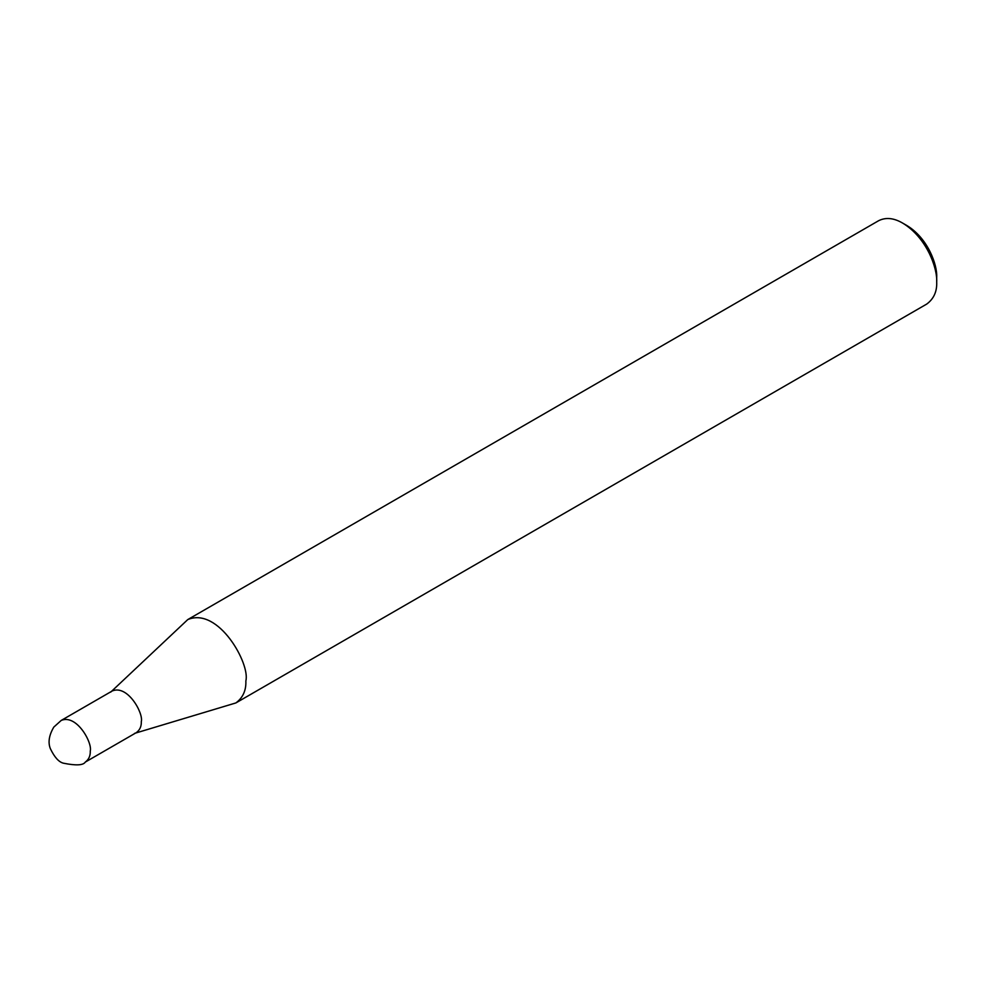 <?xml version="1.0" encoding="UTF-8"?>
<svg xmlns="http://www.w3.org/2000/svg" width="986" height="986" viewBox="0 0 986 986"><rect width="100%" height="100%" fill="white"/><g stroke="black" fill="none" stroke-linecap="round" stroke-linejoin="round"><path stroke-width="1.48" d="M85.289 762.092L136.327 732.623C139.852 730.022 141.503 726.349 141.306 721.604C143.562 713.161 127.65 684.469 112.268 690.952L61.231 720.421L53.799 727.101C49.004 735.297 47.858 742.495 50.385 748.707C54.452 757.186 58.778 762.018 63.35 763.176C75.934 765.728 83.255 765.37 85.289 762.092C88.802 759.491 90.466 755.818 90.268 751.073C92.524 742.631 76.6 713.938 61.231 720.421M134.564 733.374L235.888 702.932C242.926 697.718 246.254 690.385 245.859 680.895C250.345 664.009 218.522 606.636 187.771 619.578L110.728 692.098M235.888 702.932L926.729 304.07C933.767 298.869 937.094 291.523 936.7 282.045C937.513 268.093 926.704 237.626 902.671 223.107C893.821 217.931 885.798 217.13 878.612 220.716L187.771 619.578M902.671 223.107L906.923 225.56C927.962 238.267 937.415 264.926 936.7 277.128L936.7 282.045"/></g></svg>
